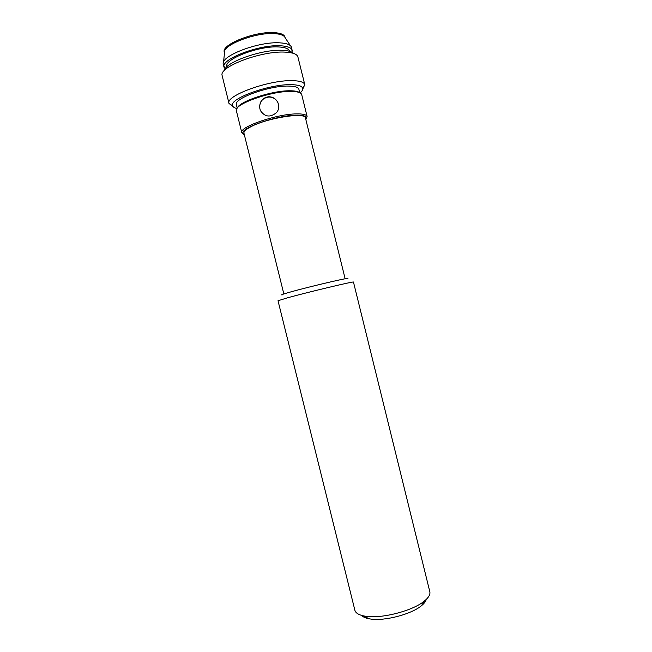 <?xml version="1.0" encoding="UTF-8"?>
<svg xmlns="http://www.w3.org/2000/svg" width="652" height="652" viewBox="0 0 652 652"><rect width="100%" height="100%" fill="white"/><g stroke="black" fill="none" stroke-linecap="round" stroke-linejoin="round"><path stroke-width="0.98" d="M366.497 616.36L364.003 615.977C358.649 614.885 355.609 612.978 354.884 610.256L278.013 300.743L287.45 297.817C308.502 291.998 355.413 280.833 353.465 282.072L429.815 591.706C430.45 594.453 428.649 597.558 424.419 601.022C413.181 610.582 382.618 618.699 366.497 616.36M361.656 615.415C362.977 616.939 365.356 618.055 368.796 618.74L370.988 619.09C385.104 621.169 411.608 614.127 421.469 605.708C424.199 603.491 425.789 601.397 426.237 599.433M346.929 278.893C355.332 275.918 310.588 286.285 289.887 292.161C282.748 294.174 280.221 295.087 282.316 294.875M283.848 293.946L243.954 133.212C243.612 131.517 245.885 129.381 250.784 126.798C266.97 117.947 305.698 111.875 305.462 117.996L345.136 278.771M260.352 110.49L259.618 107.539C259.749 101.402 262.837 97.89 268.868 97.018C273.115 97.083 276.163 99.031 278.013 102.869L278.746 105.82C278.893 108.411 278.176 110.644 276.603 112.527C270.254 117.767 264.842 117.083 260.352 110.49L259.618 107.539C259.7 101.199 262.748 97.596 268.771 96.724C273.049 96.879 276.13 98.933 278.013 102.869M278.363 103.831L278.746 105.82M244.361 134.858L242.976 133.301C240.482 127.898 276.627 115.371 295.959 115.2C302.202 115.07 305.674 115.869 306.367 117.613L305.87 119.634M306.31 118.835L307.084 116.415C306.375 114.605 302.805 113.766 296.367 113.896C276.44 114.043 239.17 126.985 241.786 132.576L243.595 134.353M241.81 132.706L236.366 110.758C233.253 104.524 270.621 91.019 290.816 91.41C297.393 91.451 301.02 92.511 301.705 94.589L307.116 116.545M299.627 92.641C298.013 91.41 294.777 90.791 289.928 90.783C272.21 90.449 239.088 101.459 237.295 108.069M236.937 108.558C234.467 107.955 233.033 107.026 232.609 105.763C228.51 98.99 269.031 84.059 290.988 84.662C298.217 84.768 302.12 86.015 302.691 88.419C302.911 89.731 302.072 91.231 300.173 92.91M302.715 89.153L304.794 84.678C304.052 82.136 299.855 80.791 292.21 80.652C268.632 79.894 224.989 95.942 229.007 103.432L232.935 106.423M229.007 103.432L222.055 75.241C219.471 66.528 262.039 50.62 285.168 52.127C292.373 52.478 296.578 53.929 297.793 56.496L304.794 84.678M299.724 92.69L298.893 89.308C298.274 87.229 294.777 86.145 288.404 86.072C268.966 85.575 233.18 98.664 236.391 104.776L237.23 108.15M293.587 53.423C291.843 51.622 288.151 50.587 282.503 50.326C262.406 48.998 225.242 62.127 224.345 70.555M290.49 45.754L285.168 37.824C284.264 35.444 280.784 34.051 274.72 33.635C255.853 32.021 221.77 45.29 224.516 52.836L223.506 62.331M285.185 37.857L285.005 37.115C284.28 34.589 280.767 33.097 274.476 32.657C255.315 30.994 220.841 44.638 224.329 52.136L224.516 52.869M292.202 52.364L291.542 47.327C290.596 44.743 286.725 43.252 279.928 42.853C258.722 41.247 220.123 56.096 223.31 64.214L225.079 68.973M292.316 50.408C291.542 47.735 287.654 46.194 280.653 45.795C259.194 44.246 220.205 59.365 224.068 67.303M289.512 51.288L289.48 51.182C288.771 48.713 285.185 47.303 278.738 46.952C259.072 45.558 223.424 59.373 226.929 66.659L226.953 66.773M421.469 605.708L424.419 601.022M368.796 618.74L364.003 615.977M306.367 117.613L307.084 116.415M242.976 133.301L241.786 132.576M302.691 88.419L304.826 84.841M232.609 105.763L229.056 103.595"/></g></svg>
